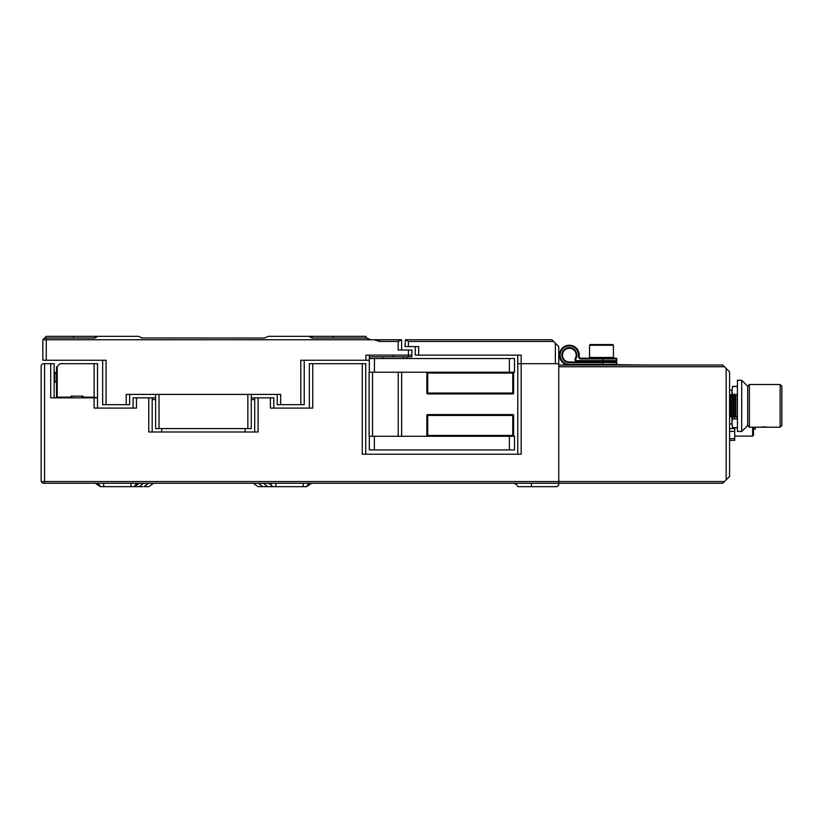 <?xml version="1.0" encoding="UTF-8"?>
<svg xmlns="http://www.w3.org/2000/svg" width="823" height="823" viewBox="0 0 823 823"><rect width="100%" height="100%" fill="white"/><g stroke="black" fill="none" stroke-linecap="round" stroke-linejoin="round"><path stroke-width="1.23" d="M142.791 486.66L100.252 486.66A5.205 5.205 0 0 0 95.365 483.245L100.252 486.66L98.349 484.181L95.365 483.245L100.252 486.66L98.349 484.181L95.365 483.245M724.456 481.537L726.164 479.83L726.164 368.447L724.456 366.739L558.755 366.739L558.755 481.537L724.456 481.537L722.748 483.245L558.755 483.245L558.755 481.537L558.755 483.245L42.858 483.245L41.15 481.537L41.15 365.381L42.858 363.673L44.565 363.673L44.565 481.537L558.755 481.537L558.755 363.673L521.175 363.673L555.34 363.673L555.34 343.17L553.632 341.463L408.424 341.463L405.472 339.755L551.924 339.755L553.632 341.463M558.755 483.245L558.755 484.953L557.048 486.66L517.76 486.66A5.205 5.205 0 0 0 512.873 483.245A5.205 5.205 0 0 1 517.76 486.66M133.059 408.085L133.059 397.838L136.474 397.838L136.474 408.085L94.11 408.085L94.11 397.838L97.526 397.838L97.526 408.085M251.272 394.412L251.272 428.588L251.272 394.412L251.272 397.838L258.103 397.838L258.103 432.003L148.768 432.003L148.768 397.838L136.474 397.838M148.768 397.838L155.609 397.838M309.345 408.085L309.345 363.673L312.761 363.673L312.761 408.085L270.397 408.085L270.397 397.838L258.103 397.838M270.397 397.838L273.812 397.838L273.812 408.085M517.76 454.203L517.76 363.673L521.175 363.673L521.175 454.203L362.305 454.203L362.305 363.673L365.721 363.673L365.721 454.203M362.305 363.673L312.761 363.673M94.11 397.838L50.717 397.838L50.717 363.673L44.565 363.673M50.717 363.673L54.133 363.673L54.133 397.838M311.506 483.245L306.619 486.66A5.205 5.205 0 0 1 311.506 483.245L306.619 486.66A5.205 5.205 0 0 1 311.506 483.245L306.619 486.66L258.103 486.66L262.794 486.66L258.103 486.66L253.206 483.245L258.103 486.66M131.001 483.245L131.001 486.66L105.107 486.66M153.664 483.245L148.768 486.66L144.076 486.66L148.521 483.245M152.183 397.838L152.183 432.003L161.75 432.003L161.75 428.588M155.609 399.546L152.183 399.546M254.688 399.546L251.272 399.546M254.688 397.931L254.688 432.003L245.12 432.003L245.12 428.588M41.15 481.537L44.565 481.537L44.565 483.245M267.557 483.245L270.541 484.181L272.454 486.66A5.205 5.205 0 0 0 267.557 483.245A5.205 5.205 0 0 1 272.454 486.66M139.313 483.245A5.205 5.205 0 0 0 134.416 486.66L139.313 483.245L134.416 486.66M94.11 363.673L97.526 363.673L97.526 397.838L94.11 397.149L94.11 363.673L59.945 363.673L56.52 367.089L56.52 397.838L57.209 397.149L71.045 397.149L71.045 397.838M83 397.838L83 396.13L71.045 396.13L71.045 397.149M83 397.149L94.11 397.149M56.52 373.92L54.812 372.212L54.812 382.458L54.133 382.458M71.899 397.838L71.899 396.13M82.146 397.838L82.146 396.13M558.755 365.031L722.748 365.031L724.456 366.739M726.164 368.447L729.579 371.873L729.579 476.414L726.164 479.83M737.429 417.487L737.429 394.238M737.182 417.817L735.896 416.109L735.896 395.616L737.182 393.908M734.62 405.862L734.62 393.908L733.334 395.616L732.059 393.908L732.059 417.817L733.334 416.109L734.62 417.817L734.62 405.862M733.334 416.109L733.334 395.616M732.059 417.817L730.773 416.109L730.773 395.616L732.059 393.908M749.393 427.219L749.393 384.506L747.685 386.224L747.685 425.501L749.393 427.219L769.032 427.219L763.127 426.849M780.142 384.506L781.85 386.213L781.85 425.512L780.142 427.219L780.142 384.506L749.393 384.506M763.055 426.859L761.728 427.003M741.698 431.489L737.429 431.489L737.429 380.236L741.698 380.236L741.698 431.489L747.685 425.501M729.579 428.588L734.733 428.588L734.713 431.375L729.579 431.375M734.733 427.734L734.733 428.588M731.956 394.032L731.956 390.832L732.604 395.194M732.604 386.388L731.956 390.832L732.604 386.388L737.429 386.388M732.604 427.651L731.956 423.289L732.604 427.651L737.429 427.651M732.604 417.096L731.956 423.289L731.956 417.693M736.215 395.194L735.577 395.194M733.653 395.194L733.015 395.194M732.604 386.471L737.429 386.471M732.604 418.928L737.429 418.928M755.205 427.219L755.205 429.267L753.498 429.267M729.579 438.669L734.713 438.669L734.713 440.336L729.579 440.336M734.713 431.375L734.713 438.669M753.498 427.219L753.498 435.244L752.644 436.097L752.644 427.219M559.434 355.125A9.907 9.907 0 0 0 569.351 365.031A9.907 9.907 0 0 1 559.434 355.125A9.907 9.907 0 0 1 569.351 345.218A9.907 9.907 0 0 1 579.186 356.297A1.708 1.708 0 0 0 580.884 358.2L616.149 358.2A0.679 0.679 0 0 1 616.839 358.89L616.839 360.597A0.679 0.679 0 0 1 616.149 361.276L603.166 361.276L609.493 361.276L608.3 361.276L608.3 361.955L609.493 361.955L603.166 361.955L616.149 361.955A0.679 0.679 0 0 1 616.839 362.645L616.839 364.352A0.679 0.679 0 0 1 616.149 365.031A0.679 0.679 0 0 0 616.839 364.352L603.166 364.352L603.166 362.645L569.351 362.645A7.52 7.52 0 0 1 561.831 355.125A7.52 7.52 0 0 1 569.351 347.615A7.52 7.52 0 0 1 575.771 359.034A7.52 7.52 0 0 0 576.861 355.125M576.645 360.597L576.645 361.276A1.708 1.708 0 0 1 575.184 358.684L575.771 359.034A1.029 1.029 0 0 0 576.645 360.597L603.166 360.597L603.166 361.276L576.645 361.276A1.708 1.708 0 0 1 575.184 358.684A6.831 6.831 0 0 0 569.351 348.294A6.831 6.831 0 0 0 562.51 355.125A6.831 6.831 0 0 0 569.351 361.955L616.839 362.645A0.679 0.679 0 0 0 616.149 361.955M616.839 360.597A0.679 0.679 0 0 1 616.149 361.276A0.679 0.679 0 0 0 616.839 360.597L603.166 360.597L603.166 358.89L616.839 358.89A0.679 0.679 0 0 0 616.149 358.2L612.703 358.2L613.423 357.48L589.505 357.48L589.505 345.249L613.423 345.249L613.423 357.48M589.505 345.249L590.225 344.539L612.703 344.539L613.423 345.249M560.463 365.031L566.769 364.692M616.746 364.692L645.88 365.031M663.647 483.245L704.642 483.245M408.424 341.463L408.424 346.586L418.681 346.586L418.681 355.125L521.175 355.125L521.175 363.673L517.76 363.673L517.76 355.125M555.34 343.17L558.755 346.586L558.755 363.673M408.424 346.586L405.009 346.586L405.472 339.755M418.681 355.125L415.265 355.125L415.265 346.586M141.515 337.975L264.492 338.047L268.349 336.34L365.721 336.34L366.749 338.047L370.607 339.755L42.858 339.755L42.858 360.248L106.064 360.248L106.064 404.669L126.217 404.669L126.217 394.412L280.653 394.412L280.653 404.669L300.806 404.669L300.806 360.248L365.896 360.248L365.896 355.125L408.424 355.125L408.424 350.001L411.85 350.001L411.85 356.832L408.424 356.832L408.424 355.125L411.85 355.125M379.691 341.463L379.691 339.755L374.023 339.755L379.691 341.463L398.178 341.463L401.593 339.755L401.593 350.001M374.023 339.755L370.607 339.755M398.178 341.463L398.178 350.001L408.424 350.001M379.691 339.755L401.14 339.755M369.311 356.832L408.424 356.832M129.643 394.412L129.643 404.669L126.217 404.669M93.668 338.047L97.526 336.34A5.205 5.205 0 0 1 93.668 338.047L44.565 338.047L46.273 336.34L138.521 336.34L142.379 338.047M313.203 338.047A5.205 5.205 0 0 1 309.345 336.34L313.203 338.047L366.749 338.047L365.721 336.34L366.749 338.047M106.064 404.669L102.649 404.669L102.649 360.248M280.653 404.669L277.238 404.669L277.238 394.412M304.222 360.248L304.222 404.669L300.806 404.669M369.311 355.125L369.311 360.248L365.896 360.248M406.891 356.832L406.891 358.54M44.565 338.047L42.858 339.755M509.386 436.272L514.509 436.272L514.509 449.934L509.386 449.934L509.386 436.272L374.362 436.272L374.362 449.934L369.311 449.934L369.311 436.272L372.51 436.272L369.095 436.272L369.095 372.212L372.51 372.212L372.51 436.272L398.219 436.272L398.219 372.212L369.311 372.212L369.311 360.248M401.634 372.212L401.634 436.272M374.362 449.934L509.386 449.934M369.311 358.54L514.509 358.54L514.509 372.212L374.434 372.212L374.434 358.54M512.77 372.212L512.77 373.066L513.624 373.066A0.854 0.854 0 0 0 512.77 372.212A0.854 0.854 0 0 1 513.624 373.066L513.624 393.055A0.854 0.854 0 0 1 512.77 393.908L427.693 393.908L427.693 393.055L426.839 393.055L426.839 373.066A0.854 0.854 0 0 1 427.693 372.212A0.854 0.854 0 0 0 426.839 373.066L427.693 373.066L427.693 393.055L512.77 393.055L512.77 373.066L427.693 373.066L427.693 372.212M426.839 393.055A0.854 0.854 0 0 0 427.693 393.908A0.854 0.854 0 0 1 426.839 393.055M427.693 436.272A0.854 0.854 0 0 1 426.839 435.418A0.854 0.854 0 0 0 427.693 436.272L427.693 435.418L426.839 435.418L426.839 415.43A0.854 0.854 0 0 1 427.693 414.576L512.77 414.576L512.77 415.43L427.693 415.43L427.693 435.418L512.77 435.418L512.77 415.43L513.624 415.43L513.624 435.418L512.77 435.418L512.77 436.272A0.854 0.854 0 0 0 513.624 435.418A0.854 0.854 0 0 1 512.77 436.272M513.624 415.43A0.854 0.854 0 0 0 512.77 414.576A0.854 0.854 0 0 1 513.624 415.43M159.024 428.588L159.024 394.412L247.846 394.412L247.846 428.588L155.609 428.588L155.609 394.412M251.272 428.588L247.846 428.588M470.098 358.54L511.093 358.54M531.421 483.245L531.421 486.66M258.35 483.245L262.794 486.66M263.309 483.245L267.753 486.66M303.203 486.66L303.203 483.245M275.87 483.245L275.87 486.66M103.677 486.66L103.677 483.245M143.562 483.245L139.118 486.66M57.209 366.4L57.209 397.149M603.166 358.2L603.166 358.89L580.884 358.89L580.884 358.2A1.708 1.708 0 0 1 579.186 356.297L578.507 356.215A9.228 9.228 0 0 0 569.351 345.907A9.228 9.228 0 0 0 560.124 355.125A9.228 9.228 0 0 0 569.351 364.352L603.166 364.352L603.166 365.031M562.51 355.125A6.831 6.831 0 0 0 569.351 361.955L569.351 362.645M580.884 358.89A2.387 2.387 0 0 1 578.507 356.215M616.149 365.031A0.679 0.679 0 0 0 616.839 364.352M616.839 358.89A0.679 0.679 0 0 0 616.149 358.2M569.351 365.031L569.351 364.352M46.273 338.047L46.273 360.248M403.476 358.54L403.476 356.832M382.973 356.832L382.973 358.54M393.229 356.832L393.229 355.125M73.607 336.34L73.607 338.047M333.264 338.047L333.264 336.34M509.386 372.212L509.386 358.54M513.624 393.055L512.77 393.055L512.77 393.908A0.854 0.854 0 0 0 513.624 393.055M427.693 414.576A0.854 0.854 0 0 0 426.839 415.43L427.693 415.43L427.693 414.576M54.133 372.212L54.812 372.212M56.52 380.751L54.812 382.458M735.896 395.616L734.62 393.908M730.773 395.616L729.579 394.032M735.896 416.109L734.62 417.817M730.773 416.109L729.579 417.703M780.142 427.219L769.032 427.219M747.685 386.224L741.698 380.236M731.956 390.143L729.579 390.143M731.956 423.968L729.579 423.968M737.429 427.734L732.604 427.734M752.644 436.097L734.713 436.097M594.628 361.276L594.628 361.955M590.225 358.2L589.505 357.48"/></g></svg>
